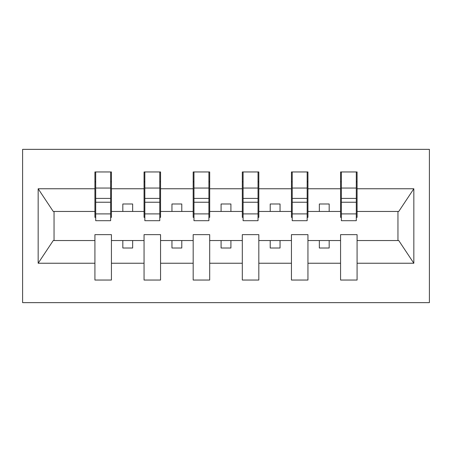 <?xml version="1.0" encoding="UTF-8"?>
<svg xmlns="http://www.w3.org/2000/svg" width="452" height="452" viewBox="0 0 452 452"><rect width="100%" height="100%" fill="white"/><g stroke="black" fill="none" stroke-linecap="round" stroke-linejoin="round"><path stroke-width="0.68" d="M22.6 302.642L429.4 302.642L429.4 149.358L22.6 149.358L22.6 302.642M356.295 217.355L357.08 217.355L357.08 211.457L398.749 211.457L413.834 188.761L413.834 263.239L357.08 263.239L357.08 234.644L340.571 234.644L340.571 240.543L307.948 240.543L307.948 234.644L291.444 234.644L291.444 240.543L258.821 240.543L258.821 234.644L242.312 234.644L242.312 240.543L209.688 240.543L209.688 234.644L193.179 234.644L193.179 240.543L160.556 240.543L160.556 234.644L144.052 234.644L144.052 240.543L111.429 240.543L111.429 234.644L94.92 234.644L94.92 240.543L53.251 240.543L38.166 263.239L38.166 188.761L53.251 211.457L94.92 211.457L94.92 188.761L38.166 188.761M357.08 263.239L357.08 280.042L340.571 280.042L340.571 240.543M340.571 263.239L307.948 263.239L307.948 280.042L291.444 280.042L291.444 240.543M307.948 263.239L307.948 240.543M291.444 263.239L258.821 263.239L258.821 280.042L242.312 280.042L242.312 240.543M258.821 263.239L258.821 240.543M242.312 263.239L209.688 263.239L209.688 280.042L193.179 280.042L193.179 240.543M209.688 263.239L209.688 240.543M193.179 263.239L160.556 263.239L160.556 280.042L144.052 280.042L144.052 240.543M160.556 263.239L160.556 240.543M341.356 213.903L356.295 213.903L356.295 220.695L341.356 220.695L341.356 171.958L340.571 171.958L340.571 188.761L307.948 188.761L307.948 217.355L307.162 217.355M341.356 217.355L340.571 217.355L340.571 188.761M292.229 213.903L307.162 213.903L307.162 220.695L292.229 220.695L292.229 171.958L291.444 171.958L291.444 188.761L258.821 188.761L258.821 217.355L258.035 217.355M292.229 217.355L291.444 217.355L291.444 188.761M243.097 213.903L258.035 213.903L258.035 220.695L243.097 220.695L243.097 171.958L242.312 171.958L242.312 188.761L209.688 188.761L209.688 217.355L208.903 217.355M243.097 217.355L242.312 217.355L242.312 188.761M193.964 213.903L208.903 213.903L208.903 220.695L193.964 220.695L193.964 171.958L193.179 171.958L193.179 188.761L160.556 188.761L160.556 217.355L159.771 217.355M193.964 217.355L193.179 217.355L193.179 188.761M144.838 213.903L159.771 213.903L159.771 220.695L144.838 220.695L144.838 171.958L144.052 171.958L144.052 188.761L111.429 188.761L111.429 171.958L110.644 171.958L110.644 220.695L95.705 220.695L95.705 202.236L110.644 202.236M144.838 217.355L144.052 217.355L144.052 188.761M144.052 263.239L111.429 263.239L111.429 280.042L94.92 280.042L94.92 240.543M111.429 263.239L111.429 240.543M95.705 202.236L95.705 171.958L94.92 171.958L94.92 188.761M94.92 211.457L94.92 217.355L95.705 217.355M357.08 211.457L357.08 171.958L356.295 171.958L356.295 213.903M291.444 171.958L307.948 171.958L307.948 188.761M242.312 171.958L258.821 171.958L258.821 188.761M193.179 171.958L209.688 171.958L209.688 188.761M144.052 171.958L160.556 171.958L160.556 188.761M413.834 188.761L357.08 188.761M94.92 263.239L38.166 263.239M94.92 171.958L111.429 171.958M340.571 171.958L357.08 171.958M340.571 211.457L329.175 211.457L329.175 203.988L319.349 203.988L319.349 211.457L329.175 211.457M319.349 211.457L307.948 211.457M319.349 240.543L319.349 248.012L329.175 248.012L329.175 240.543M291.444 211.457L280.042 211.457L280.042 203.988L270.217 203.988L270.217 211.457L280.042 211.457M270.217 211.457L258.821 211.457M270.217 240.543L270.217 248.012L280.042 248.012L280.042 240.543M242.312 211.457L230.915 211.457L230.915 203.988L221.084 203.988L221.084 211.457L230.915 211.457M221.084 211.457L209.688 211.457M221.084 240.543L221.084 248.012L230.915 248.012L230.915 240.543M193.179 211.457L181.783 211.457L181.783 203.988L171.958 203.988L171.958 211.457L181.783 211.457M171.958 211.457L160.556 211.457M171.958 240.543L171.958 248.012L181.783 248.012L181.783 240.543M144.052 211.457L132.651 211.457L132.651 203.988L122.825 203.988L122.825 211.457L132.651 211.457M122.825 211.457L111.429 211.457L111.429 188.761M122.825 240.543L122.825 248.012L132.651 248.012L132.651 240.543M111.429 211.457L111.429 217.355L110.644 217.355M413.834 263.239L398.749 240.543L357.08 240.543M54.042 211.457L54.042 240.543M397.958 240.543L397.958 211.457M110.644 181.783L111.429 181.783M94.92 181.783L95.705 181.783M95.705 198.405L110.644 198.405M160.556 171.958L159.771 171.958L159.771 213.903M159.771 181.783L160.556 181.783M144.052 181.783L144.838 181.783M144.838 202.236L159.771 202.236M144.838 198.405L159.771 198.405M209.688 171.958L208.903 171.958L208.903 213.903M208.903 181.783L209.688 181.783M193.179 181.783L193.964 181.783M193.964 202.236L208.903 202.236M193.964 198.405L208.903 198.405M258.821 171.958L258.035 171.958L258.035 213.903M258.035 181.783L258.821 181.783M242.312 181.783L243.097 181.783M243.097 202.236L258.035 202.236M243.097 198.405L258.035 198.405M307.948 171.958L307.162 171.958L307.162 213.903M307.162 181.783L307.948 181.783M291.444 181.783L292.229 181.783M292.229 202.236L307.162 202.236M292.229 198.405L307.162 198.405M356.295 181.783L357.08 181.783M340.571 181.783L341.356 181.783M341.356 202.236L356.295 202.236M341.356 198.405L356.295 198.405M95.705 213.903L110.644 213.903M95.705 188.06L110.644 188.06M144.838 188.06L159.771 188.06M193.964 188.06L208.903 188.06M243.097 188.06L258.035 188.06M292.229 188.06L307.162 188.06M341.356 188.06L356.295 188.06"/></g></svg>
